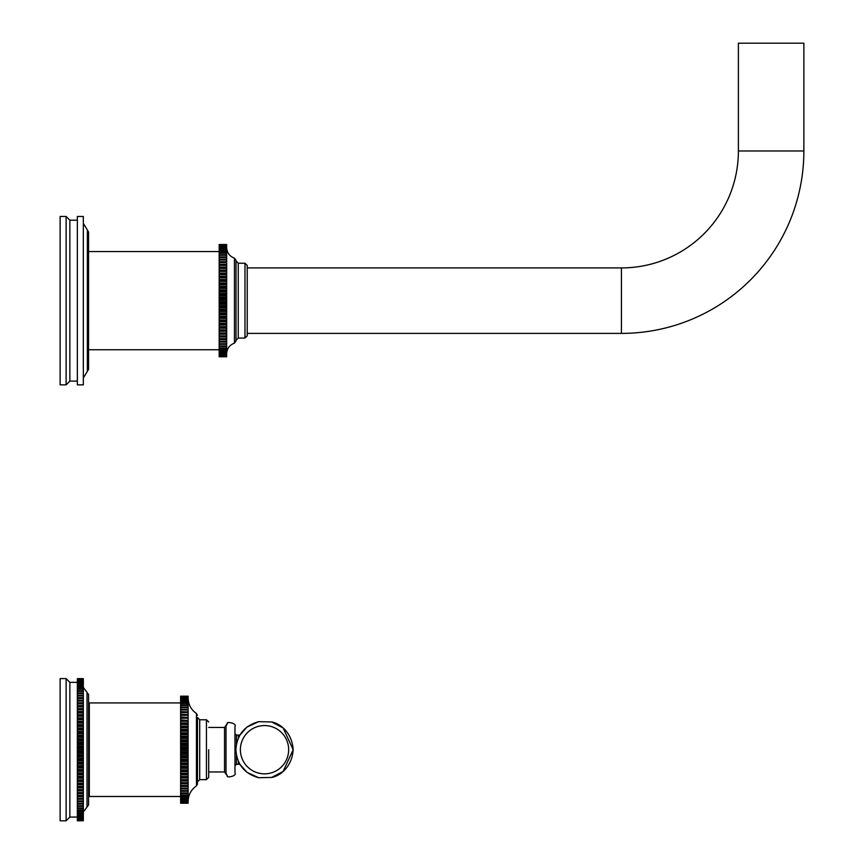 <?xml version="1.0" encoding="UTF-8"?>
<svg xmlns="http://www.w3.org/2000/svg" width="864" height="864" viewBox="0 0 864 864"><rect width="100%" height="100%" fill="white"/><g stroke="black" fill="none" stroke-linecap="round" stroke-linejoin="round"><path stroke-width="1.3" d="M180.63 803.218L188.114 803.218L180.63 803.207L180.63 792.914L188.114 792.914L188.114 791.273L180.63 791.273L180.63 790.636L188.114 790.636L188.114 788.972L180.63 788.972L180.63 788.162L188.114 788.162L188.114 786.478L180.63 786.478L180.63 785.506L188.114 785.506L188.114 783.81L180.63 783.81L180.63 782.676L188.114 782.676L188.114 780.98L180.63 780.98L180.63 779.684L188.114 779.684L188.114 778L180.63 778L180.63 776.552L188.114 776.552L188.114 774.878L180.63 774.878L180.63 773.302L188.114 773.302L188.114 771.649L180.63 771.649L180.63 769.932L188.114 769.932L188.114 768.301L180.63 768.301L180.63 766.465L188.114 766.465L188.114 764.878L180.63 764.878L180.63 762.923L188.114 762.923L188.114 761.378L180.63 761.378L180.63 759.305L188.114 759.305L188.114 757.814L180.63 757.814L180.63 755.654L188.114 755.654L188.114 754.218L180.63 754.218L180.63 751.972L188.114 751.972L188.114 750.611L180.63 750.611L180.63 748.278L188.114 748.278L188.114 746.982L180.63 746.982L180.63 744.595L188.114 744.595L188.114 743.375L180.63 743.375L180.63 740.923L188.114 740.923L188.114 739.8L180.63 739.8L180.63 737.305L188.114 737.305L188.114 736.268L180.63 736.268L180.63 733.741L188.114 733.741L188.114 732.802L180.63 732.802L180.63 730.264L188.114 730.264L188.114 729.41L180.63 729.41L180.63 726.862L188.114 726.862L188.114 726.127L180.63 726.127L180.63 723.578L188.114 723.578L188.114 722.952L180.63 722.952L180.63 720.425L188.114 720.425L180.63 719.896L180.63 717.401L188.114 717.401L180.63 716.99L180.63 714.539L188.114 714.539L180.63 714.236L180.63 711.839L188.114 711.839L180.63 711.655L180.63 709.322L188.114 709.322L180.63 709.258L180.63 696.427L188.114 696.19L180.63 696.19L188.114 696.19M236.455 744.055L236.455 735.102L234.965 733.612L234.965 772.718L234.965 726.689L234.965 765.796L236.455 764.294L239.9 764.294L246.974 772.319L258.714 777.73L271.642 777.427L283.111 771.466L293.155 749.704L283.111 727.931L271.642 721.969L258.714 721.667L246.974 727.078L239.9 735.102L238.334 735.102L238.334 738.158M208.688 777.395L206.442 779.641L206.442 719.766L199.714 719.766L197.467 717.52L199.714 719.766L199.714 779.641L206.442 779.641L208.688 777.395L208.688 749.704M197.467 717.52L197.467 784.004L196.463 785.873L196.463 713.534L197.467 715.403L196.463 713.534C191.084 709.733 188.298 704.538 188.114 697.95C188.298 704.538 191.084 709.733 196.463 713.534M188.114 803.207L188.114 792.914M180.63 792.914L180.63 791.273L188.114 791.273L188.114 790.636M188.114 788.972L188.114 788.162M188.114 786.478L188.114 785.506M188.114 783.81L188.114 782.676M188.114 780.98L188.114 779.684M188.114 778L188.114 776.552M188.114 774.878L188.114 773.302M188.114 771.649L188.114 769.932M188.114 768.301L188.114 766.465M188.114 764.878L188.114 762.923M188.114 761.378L188.114 759.305M188.114 757.814L188.114 755.654M188.114 754.218L188.114 751.972M188.114 750.611L188.114 748.278M188.114 746.982L188.114 744.595M188.114 743.375L188.114 740.923M188.114 739.8L188.114 737.305M188.114 736.268L188.114 733.741M188.114 732.802L188.114 730.264M188.114 729.41L188.114 726.862M188.114 726.127L188.114 723.578M188.114 722.952L188.114 720.425M188.114 719.896L188.114 717.401M188.114 716.99L188.114 714.539M188.114 714.236L188.114 711.839M188.114 711.655L188.114 709.322M188.114 709.258L188.114 696.427M188.114 696.211L180.63 696.244M180.63 696.535L188.114 696.535M180.63 696.902L188.114 696.902M180.63 697.075L188.114 697.075M180.63 697.626L188.114 697.626M180.63 697.864L188.114 697.864M180.63 698.598L188.114 698.598M180.63 698.911L188.114 698.911M180.63 699.818L188.114 699.818M180.63 700.186L188.114 700.186M180.63 701.276L188.114 701.276M180.63 701.708L188.114 701.708M180.63 702.961L188.114 702.961M180.63 703.458L188.114 703.458M180.63 704.873L188.114 704.873M180.63 705.424L188.114 705.424M180.63 706.99L188.114 706.99M180.63 707.605L188.114 707.605M180.63 709.981L188.114 709.981M180.63 712.552L188.114 712.552M180.63 715.295L188.114 715.295M180.63 718.2L188.114 718.2M180.63 721.267L188.114 721.267M180.63 723.578L180.63 722.952M180.63 724.453L188.114 724.453M180.63 726.862L180.63 726.127M180.63 727.769L188.114 727.769M180.63 730.264L180.63 729.41M180.63 731.192L188.114 731.192M180.63 733.741L180.63 732.802M180.63 734.702L188.114 734.702M180.63 737.305L180.63 736.268M180.63 738.277L188.114 738.277M180.63 740.923L180.63 739.8M180.63 741.917L188.114 741.917M180.63 744.595L180.63 743.375M180.63 745.589L188.114 745.589M180.63 748.278L180.63 746.982M180.63 749.282L188.114 749.282M180.63 751.972L180.63 750.611M180.63 752.965L188.114 752.965M180.63 755.654L180.63 754.218M180.63 756.648L188.114 756.648M180.63 759.305L180.63 757.814M180.63 760.288L188.114 760.288M180.63 762.923L180.63 761.378M180.63 763.884L188.114 763.884M180.63 766.465L180.63 764.878M180.63 767.416L188.114 767.416M180.63 769.932L180.63 768.301M180.63 770.85L188.114 770.85M180.63 773.302L180.63 771.649M180.63 774.198L188.114 774.198M180.63 776.552L180.63 774.878M180.63 777.416L188.114 777.416M180.63 779.684L180.63 778M180.63 780.505L188.114 780.505M180.63 782.676L180.63 780.98M180.63 783.454L188.114 783.454M180.63 785.506L180.63 783.81M180.63 786.24L188.114 786.24M180.63 788.162L180.63 786.478M180.63 788.854L188.114 788.854M180.63 790.636L180.63 788.972M180.63 793.498L188.114 793.498M180.63 794.988L188.114 794.988M180.63 795.517L188.114 795.517M180.63 796.846L188.114 796.846M180.63 797.31L188.114 797.31M180.63 798.487L188.114 798.487M180.63 798.887L188.114 798.887M180.63 799.88L188.114 799.88M180.63 800.226L188.114 800.226M180.63 801.047L188.114 801.047M180.63 801.317L188.114 801.317M180.63 801.965L188.114 801.965M180.63 802.17L188.114 802.17M180.63 802.634L188.114 802.634M180.63 802.775L188.114 802.775M180.63 803.045L188.114 803.045M180.63 803.12L188.114 803.12M180.63 702.929L89.316 702.929L89.316 796.478L180.63 796.478M88.571 794.61L89.316 794.61M88.571 704.797L89.316 704.797M88.571 694.537L87.005 692.388L87.005 807.008L88.571 804.87L88.571 694.537L83.333 687.398M83.333 820.757L77.35 820.789L83.333 820.757L83.333 804.092L77.35 804.136L77.35 803.434L83.333 803.434L83.333 804.092L77.35 804.092L77.35 805.788L83.333 805.788M83.333 803.434L83.333 678.64L77.35 678.618L83.333 678.64M83.333 695.261L77.35 695.261L77.35 678.64M77.35 678.78L83.333 678.78M77.35 678.866L83.333 678.866M77.35 679.147L83.333 679.147M77.35 679.277L83.333 679.277M77.35 679.698L83.333 679.698M77.35 679.892L83.333 679.892M77.35 680.443L83.333 680.443M77.35 680.692L83.333 680.692M77.35 681.383L83.333 681.383M77.35 681.674L83.333 681.674M77.35 682.506L83.333 682.506M77.35 682.852L83.333 682.852M77.35 683.824L83.333 683.824M77.35 684.212L83.333 684.212M77.35 685.303L83.333 685.303M77.35 685.746L83.333 685.746M77.35 686.977L83.333 686.977M77.35 687.463L83.333 687.463M77.35 688.813L83.333 688.813M77.35 689.353L83.333 689.353M77.35 690.811L83.333 690.811M77.35 691.394L83.333 691.394M77.35 692.982L83.333 692.982M77.35 693.608L83.333 693.608M83.333 697.648L77.35 697.648L77.35 695.304L83.333 695.304M77.35 695.974L83.333 695.974M83.333 700.164L77.35 700.164L77.35 697.777L83.333 697.777M77.35 698.479L83.333 698.479M83.333 702.832L77.35 702.832L77.35 700.391L83.333 700.391M77.35 701.136L83.333 701.136M83.333 705.618L77.35 705.618L77.35 703.134L83.333 703.134M77.35 703.922L83.333 703.922M83.333 708.523L77.35 708.523L77.35 706.007L83.333 706.007M77.35 706.828L83.333 706.828M83.333 711.547L77.35 711.547L77.35 709.009L83.333 709.009M77.35 709.852L83.333 709.852M83.333 714.679L77.35 714.679L77.35 712.12L83.333 712.12M77.35 712.12L77.35 711.547M77.35 712.994L83.333 712.994M83.333 717.898L77.35 717.898L77.35 715.327L83.333 715.327M77.35 715.327L77.35 714.679M77.35 716.224L83.333 716.224M83.333 721.213L77.35 721.213L77.35 718.632L83.333 718.632M77.35 718.632L77.35 717.898M77.35 719.561L83.333 719.561M83.333 724.594L77.35 724.594L77.35 722.023L83.333 722.023M77.35 722.023L77.35 721.213M77.35 722.963L83.333 722.963M83.333 728.05L77.35 728.05L77.35 725.479L83.333 725.479M77.35 725.479L77.35 724.594M77.35 726.451L83.333 726.451M83.333 731.57L77.35 731.57L77.35 729.011L83.333 729.011M77.35 729.011L77.35 728.05M77.35 730.004L83.333 730.004M83.333 735.134L77.35 735.134L77.35 732.607L83.333 732.607M77.35 732.607L77.35 731.57M77.35 733.601L83.333 733.601M83.333 738.742L77.35 738.742L77.35 736.236L83.333 736.236M77.35 736.236L77.35 735.134M77.35 737.251L83.333 737.251M83.333 742.381L77.35 742.381L77.35 739.908L83.333 739.908M77.35 739.908L77.35 738.742M77.35 740.934L83.333 740.934M83.333 746.032L77.35 746.032L77.35 743.612L83.333 743.612M77.35 743.612L77.35 742.381M77.35 744.638L83.333 744.638M83.333 749.704L77.35 749.704L77.35 747.328L83.333 747.328M77.35 747.328L77.35 746.032M77.35 748.354L83.333 748.354M83.333 753.365L77.35 753.365L77.35 751.043L83.333 751.043M77.35 751.043L77.35 749.704M77.35 752.08L83.333 752.08M83.333 757.026L77.35 757.026L77.35 754.769L83.333 754.769M77.35 754.769L77.35 753.365M77.35 755.795L83.333 755.795M83.333 760.655L77.35 760.655L77.35 758.473L83.333 758.473M77.35 758.473L77.35 757.026M77.35 759.488L83.333 759.488M83.333 764.262L77.35 764.262L77.35 762.156L83.333 762.156M77.35 762.156L77.35 760.655M77.35 763.16L83.333 763.16M83.333 767.837L77.35 767.837L77.35 765.796L83.333 765.796M77.35 765.796L77.35 764.262M77.35 766.8L83.333 766.8M83.333 771.347L77.35 771.347L77.35 769.403L83.333 769.403M77.35 769.403L77.35 767.837M77.35 770.386L83.333 770.386M83.333 774.803L77.35 774.803L77.35 772.945L83.333 772.945M77.35 772.945L77.35 771.347M77.35 773.917L83.333 773.917M83.333 778.194L77.35 778.194L77.35 776.434L83.333 776.434M77.35 776.434L77.35 774.803M77.35 777.384L83.333 777.384M83.333 781.499L77.35 781.499L77.35 779.846L83.333 779.846M77.35 779.846L77.35 778.194M77.35 780.775L83.333 780.775M83.333 784.728L77.35 784.728L77.35 783.173L83.333 783.173M77.35 783.173L77.35 781.499M77.35 784.08L83.333 784.08M83.333 787.849L77.35 787.849L77.35 786.413L83.333 786.413M77.35 786.413L77.35 784.728M77.35 787.288L83.333 787.288M83.333 790.873L77.35 790.873L77.35 789.545L83.333 789.545M77.35 789.545L77.35 787.849M77.35 790.398L83.333 790.398M83.333 793.789L77.35 793.789L77.35 792.58L83.333 792.58M77.35 792.58L77.35 790.873M77.35 793.39L83.333 793.39M83.333 796.576L77.35 796.576L77.35 795.485L83.333 795.485M77.35 795.485L77.35 793.789M77.35 796.262L83.333 796.262M83.333 799.232L77.35 799.232L77.35 798.271L83.333 798.271M77.35 798.271L77.35 796.576M77.35 799.016L83.333 799.016M83.333 801.76L77.35 801.76L77.35 800.917L83.333 800.917M77.35 800.917L77.35 799.232M77.35 801.63L83.333 801.63M77.35 803.434L77.35 801.76M77.35 820.757L77.35 805.788M77.35 806.414L83.333 806.414M77.35 808.002L83.333 808.002M77.35 808.585L83.333 808.585M77.35 810.054L83.333 810.054M77.35 810.594L83.333 810.594M77.35 811.933L83.333 811.933M77.35 812.43L83.333 812.43M77.35 813.65L83.333 813.65M77.35 814.093L83.333 814.093M77.35 815.195L83.333 815.195M77.35 815.584L83.333 815.584M77.35 816.545L83.333 816.545M77.35 816.89L83.333 816.89M77.35 817.722L83.333 817.722M77.35 818.014L83.333 818.014M77.35 818.716L83.333 818.716M77.35 818.953L83.333 818.953M77.35 819.515L83.333 819.515M77.35 819.698L83.333 819.698M77.35 820.12L83.333 820.12M77.35 820.26L83.333 820.26M77.35 820.541L83.333 820.541M77.35 820.616L83.333 820.616M77.35 682.344L69.865 682.344L69.865 817.063L77.35 817.063M69.865 817.063L66.118 820.8L66.118 678.596L69.865 682.344M66.118 678.596L60.134 678.596L60.134 820.8L66.118 820.8M66.118 384.847L66.118 216.454L60.134 216.454L60.134 384.847L66.118 384.847L69.865 381.11L69.865 220.201L66.118 216.454M77.35 384.847L77.35 216.454L83.333 216.454L83.333 384.847L77.35 384.847M219.175 251.554L88.571 251.554L88.571 231.984L88.571 369.328L83.333 377.957M226.66 244.566L219.175 244.534L226.66 244.534L226.66 255.312L219.175 255.312L219.175 256.954L226.66 256.954L226.66 257.58L219.175 257.58L219.175 259.243L226.66 259.243L226.66 260.021L219.175 260.021L219.175 261.706L226.66 261.706L226.66 262.645L219.175 262.645L219.175 264.33L226.66 264.33L226.66 265.421L219.175 265.421L219.175 267.116L226.66 267.116L226.66 268.358L219.175 268.358L219.175 270.054L226.66 270.054L226.66 271.426L219.175 271.426L219.175 273.11L226.66 273.11L226.66 274.622L219.175 274.622L219.175 276.296L226.66 276.296L226.66 277.938L219.175 277.938L219.175 279.58L226.66 279.58L226.66 281.34L219.175 281.34L219.175 282.949L226.66 282.949L226.66 284.828L219.175 284.828L219.175 286.394L226.66 286.394L226.66 288.382L219.175 288.382L219.175 289.904L226.66 289.904L226.66 291.989L219.175 291.989L219.175 293.468L226.66 293.468L226.66 295.639L219.175 295.639L219.175 356.767L226.66 356.767L219.175 356.735M219.175 244.566L219.175 255.312M226.66 255.312L226.66 256.954L219.175 256.954L219.175 257.58M219.175 259.243L219.175 260.021M219.175 261.706L219.175 262.645M219.175 264.33L219.175 265.421M219.175 267.116L219.175 268.358M219.175 270.054L219.175 271.426M219.175 273.11L219.175 274.622M219.175 276.296L219.175 277.938M219.175 279.58L219.175 281.34M219.175 282.949L219.175 284.828M219.175 286.394L219.175 288.382M219.175 289.904L219.175 291.989M219.175 293.468L219.175 295.639M219.175 297.054L226.66 297.054L226.66 298.328L219.175 298.328M226.66 295.639L226.66 297.054M226.66 294.667L219.175 294.667M226.66 291.989L226.66 293.468M226.66 291.028L219.175 291.028M226.66 288.382L226.66 289.904M226.66 287.431L219.175 287.431M226.66 284.828L226.66 286.394M226.66 283.889L219.175 283.889M226.66 281.34L226.66 282.949M226.66 280.422L219.175 280.422M226.66 277.938L226.66 279.58M226.66 277.042L219.175 277.042M226.66 274.622L226.66 276.296M226.66 273.758L219.175 273.758M226.66 271.426L226.66 273.11M226.66 270.594L219.175 270.594M226.66 268.358L226.66 270.054M226.66 267.559L219.175 267.559M226.66 265.421L226.66 267.116M226.66 264.665L219.175 264.665M226.66 262.645L226.66 264.33M226.66 261.932L219.175 261.932M226.66 260.021L226.66 261.706M226.66 259.351L219.175 259.351M226.66 257.58L226.66 259.243M226.66 254.74L219.175 254.74M226.66 253.249L219.175 253.249M226.66 252.731L219.175 252.731M226.66 251.381L219.175 251.381M226.66 250.916L219.175 250.916M226.66 249.728L219.175 249.728M226.66 249.329L219.175 249.329M226.66 248.292L219.175 248.292M226.66 247.946L219.175 247.946M226.66 247.082L219.175 247.082M226.66 246.802L219.175 246.802M226.66 246.1L219.175 246.1M226.66 245.884L219.175 245.884M226.66 245.354L219.175 245.354M226.66 245.192L219.175 245.192M226.66 244.847L219.175 244.847M226.66 244.75L219.175 244.75M219.175 342.068L226.66 342.068L226.66 344.358L219.175 344.347L226.66 344.358L226.66 356.735M226.66 356.562L219.175 356.562M226.66 356.465L219.175 356.465M226.66 356.108L219.175 356.108M226.66 355.957L219.175 355.957M226.66 355.428L219.175 355.428M226.66 355.201L219.175 355.201M226.66 354.51L219.175 354.51M226.66 354.218L219.175 354.218M226.66 353.354L219.175 353.354M226.66 353.009L219.175 353.009M226.66 351.983L219.175 351.983M226.66 351.572L219.175 351.572M226.66 350.384L219.175 350.384M226.66 349.92L219.175 349.92M226.66 348.581L219.175 348.581M226.66 348.062L219.175 348.062M226.66 346.561L219.175 346.561M226.66 345.989L219.175 345.989M226.66 343.732L219.175 343.732M219.175 339.606L226.66 339.606L226.66 341.95L219.175 341.95M226.66 341.28L219.175 341.28M219.175 336.971L226.66 336.971L226.66 339.379L219.175 339.379M226.66 338.666L219.175 338.666M219.175 334.184L226.66 334.184L226.66 336.636L219.175 336.636M226.66 335.88L219.175 335.88M219.175 331.258L226.66 331.258L226.66 333.742L219.175 333.742M226.66 332.953L219.175 332.953M219.175 328.19L226.66 328.19L226.66 330.707L219.175 330.707M226.66 330.707L226.66 331.258M226.66 329.875L219.175 329.875M219.175 325.015L226.66 325.015L226.66 327.542L219.175 327.542M226.66 327.542L226.66 328.19M226.66 326.678L219.175 326.678M219.175 321.732L226.66 321.732L226.66 324.259L219.175 324.259M226.66 324.259L226.66 325.015M226.66 323.374L219.175 323.374M219.175 318.362L226.66 318.362L226.66 320.879L219.175 320.879M226.66 320.879L226.66 321.732M226.66 319.972L219.175 319.972M219.175 314.906L226.66 314.906L226.66 317.412L219.175 317.412M226.66 317.412L226.66 318.362M226.66 316.483L219.175 316.483M219.175 311.396L226.66 311.396L226.66 313.88L219.175 313.88M226.66 313.88L226.66 314.906M226.66 312.919L219.175 312.919M219.175 307.843L226.66 307.843L226.66 310.284L219.175 310.284M226.66 310.284L226.66 311.396M226.66 309.312L219.175 309.312M219.175 304.258L226.66 304.258L226.66 306.644L219.175 306.644M226.66 306.644L226.66 307.843M226.66 305.672L219.175 305.672M219.175 300.65L226.66 300.65L226.66 302.983L219.175 302.983M226.66 302.983L226.66 304.258M226.66 302L219.175 302M226.66 298.328L226.66 299.311L219.175 299.311M226.66 299.311L226.66 300.65M234.446 343.127L234.446 258.174L236.012 260.312L236.012 340.999L234.446 343.127C229.543 345.006 226.94 348.57 226.66 353.819M236.012 300.65L236.012 260.993L236.012 300.65M247.234 335.826L244.987 338.072L244.987 263.228L247.234 265.475L247.234 335.826L247.234 333.396L621.443 333.396L621.443 267.916L247.234 267.916L247.234 300.65M803.866 150.973L738.385 150.973L738.385 43.2L803.866 43.2L803.866 150.973A182.423 182.423 0 0 1 621.443 333.396M738.385 150.973A116.942 116.942 0 0 1 621.443 267.916M238.334 761.249L238.334 764.294M236.455 755.341L236.455 764.294M226.012 773.28L224.532 771.962L227.405 775.991C225.612 777.902 237.244 776.563 234.965 772.718C237.244 776.563 225.612 777.902 227.405 775.991L226.012 773.28L226.012 726.127L224.532 727.434L208.688 727.434M208.688 771.962L224.532 771.962L224.532 727.434L227.405 723.406C225.612 721.505 237.244 722.833 234.965 726.689C237.244 722.833 225.612 721.505 227.405 723.406L226.012 726.127M288.662 749.704A24.138 24.138 0 0 0 264.524 725.566A24.138 24.138 0 0 0 240.386 749.704A24.138 24.138 0 0 0 264.524 773.842A24.138 24.138 0 0 0 288.662 749.704M88.571 231.984L87.361 229.986L87.361 371.315M244.987 338.072L238.259 338.072L238.259 263.228L236.012 260.993M206.442 719.766L208.688 722.012L206.442 719.766M196.463 785.873C191.084 789.674 188.298 794.869 188.114 801.457C188.298 794.869 191.084 789.674 196.463 785.873L197.467 784.004M87.005 807.008L83.333 812.009M199.714 779.641L197.467 781.888M236.455 735.102L238.334 735.102M235.894 749.704C236.898 734.972 244.501 725.63 258.714 721.667L271.642 721.969C277.549 722.682 291.902 730.436 293.155 749.704C291.902 768.971 277.549 776.725 271.642 777.427L258.714 777.73C244.501 773.766 236.898 764.424 235.894 749.704M77.35 381.11L69.865 381.11M77.35 220.201L69.865 220.201M87.361 229.986L83.333 223.355M219.175 349.747L88.571 349.747M234.446 258.174C229.543 256.295 226.94 252.731 226.66 247.482M244.987 263.228L238.259 263.228M238.259 338.072L236.012 340.319"/></g></svg>
